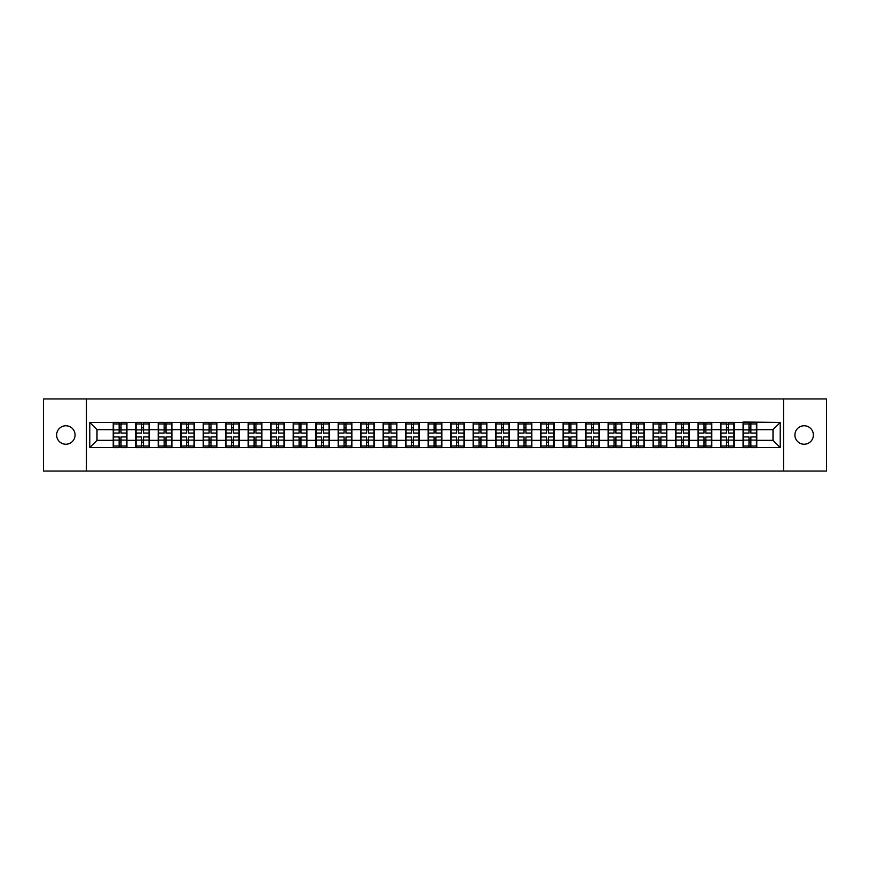 <?xml version="1.0" encoding="UTF-8"?>
<svg xmlns="http://www.w3.org/2000/svg" width="870" height="870" viewBox="0 0 870 870"><rect width="100%" height="100%" fill="white"/><g stroke="black" fill="none" stroke-linecap="round" stroke-linejoin="round"><path stroke-width="1.3" d="M804.152 444.233A9.233 9.233 0 0 1 794.919 435A9.233 9.233 0 0 1 804.152 425.767A9.233 9.233 0 0 1 813.374 435A9.233 9.233 0 0 1 804.152 444.233M65.848 444.233A9.233 9.233 0 0 1 56.626 435A9.233 9.233 0 0 1 65.848 425.767A9.233 9.233 0 0 1 75.081 435A9.233 9.233 0 0 1 65.848 444.233M783.533 471.051L826.5 471.051L826.5 398.949L783.533 398.949L783.533 471.051L86.467 471.051L86.467 398.949L43.5 398.949L43.5 471.051L86.467 471.051M783.533 398.949L86.467 398.949M773.006 440.34L773.006 429.66L756.78 429.66L756.78 440.34L773.006 440.34L780.216 447.55L780.216 422.45L743.078 422.026L743.078 429.66L734.28 429.66L734.28 440.34L743.078 440.34L743.078 429.66M780.216 447.55L89.784 447.55L89.784 422.45L113.22 422.45L113.22 429.66L96.994 429.66L96.994 440.34L113.22 440.34L113.22 429.66M743.078 422.45L113.22 422.45M743.078 440.34L743.078 447.55M734.28 440.34L734.28 447.55M734.28 422.45L734.28 429.66M711.79 440.34L720.588 440.34L720.588 429.66L711.79 429.66L711.79 447.55M720.588 440.34L720.588 447.55M720.588 422.45L720.588 429.66M711.79 422.45L711.79 429.66M689.29 440.34L698.088 440.34L698.088 429.66L689.29 429.66L689.29 447.55M698.088 440.34L698.088 447.55M698.088 422.45L698.088 429.66M689.29 422.45L689.29 429.66M666.801 440.34L675.598 440.34L675.598 429.66L666.801 429.66L666.801 447.55M675.598 440.34L675.598 447.55M675.598 422.45L675.598 429.66M666.801 422.45L666.801 429.66M644.3 440.34L653.098 440.34L653.098 429.66L644.3 429.66L644.3 447.55M653.098 440.34L653.098 447.55M653.098 422.45L653.098 429.66M644.3 422.45L644.3 429.66M621.811 440.34L630.609 440.34L630.609 429.66L621.811 429.66L621.811 447.55M630.609 440.34L630.609 447.55M630.609 422.45L630.609 429.66M621.811 422.45L621.811 429.66M599.31 440.34L608.108 440.34L608.108 429.66L599.31 429.66L599.31 447.55M608.108 440.34L608.108 447.55M608.108 422.45L608.108 429.66M599.31 422.45L599.31 429.66M576.821 440.34L585.619 440.34L585.619 429.66L576.821 429.66L576.821 447.55M585.619 440.34L585.619 447.55M585.619 422.45L585.619 429.66M576.821 422.45L576.821 429.66M554.321 440.34L563.118 440.34L563.118 429.66L554.321 429.66L554.321 447.55M563.118 440.34L563.118 447.55M563.118 422.45L563.118 429.66M554.321 422.45L554.321 429.66M531.831 440.34L540.629 440.34L540.629 429.66L531.831 429.66L531.831 447.55M540.629 440.34L540.629 447.55M540.629 422.45L540.629 429.66M531.831 422.45L531.831 429.66M509.331 440.34L518.128 440.34L518.128 429.66L509.331 429.66L509.331 447.55M518.128 440.34L518.128 447.55M518.128 422.45L518.128 429.66M509.331 422.45L509.331 429.66M486.841 440.34L495.639 440.34L495.639 429.66L486.841 429.66L486.841 447.55M495.639 440.34L495.639 447.55M495.639 422.45L495.639 429.66M486.841 422.45L486.841 429.66M464.341 440.34L473.139 440.34L473.139 429.66L464.341 429.66L464.341 447.55M473.139 440.34L473.139 447.55M473.139 422.45L473.139 429.66M464.341 422.45L464.341 429.66M441.851 440.34L450.649 440.34L450.649 429.66L441.851 429.66L441.851 447.55M450.649 440.34L450.649 447.55M450.649 422.45L450.649 429.66M441.851 422.45L441.851 429.66M419.351 440.34L428.149 440.34L428.149 429.66L419.351 429.66L419.351 447.55M428.149 440.34L428.149 447.55M428.149 422.45L428.149 429.66M419.351 422.45L419.351 429.66M396.861 440.34L405.659 440.34L405.659 429.66L396.861 429.66L396.861 447.55M405.659 440.34L405.659 447.55M405.659 422.45L405.659 429.66M396.861 422.45L396.861 429.66M374.361 440.34L383.159 440.34L383.159 429.66L374.361 429.66L374.361 447.55M383.159 440.34L383.159 447.55M383.159 422.45L383.159 429.66M374.361 422.45L374.361 429.66M351.871 440.34L360.669 440.34L360.669 429.66L351.871 429.66L351.871 447.55M360.669 440.34L360.669 447.55M360.669 422.45L360.669 429.66M351.871 422.45L351.871 429.66M329.371 440.34L338.169 440.34L338.169 429.66L329.371 429.66L329.371 447.55M338.169 440.34L338.169 447.55M338.169 422.45L338.169 429.66M329.371 422.45L329.371 429.66M306.882 440.34L315.679 440.34L315.679 429.66L306.882 429.66L306.882 447.55M315.679 440.34L315.679 447.55M315.679 422.45L315.679 429.66M306.882 422.45L306.882 429.66M284.381 440.34L293.179 440.34L293.179 429.66L284.381 429.66L284.381 447.55M293.179 440.34L293.179 447.55M293.179 422.45L293.179 429.66M284.381 422.45L284.381 429.66M261.892 440.34L270.69 440.34L270.69 429.66L261.892 429.66L261.892 447.55M270.69 440.34L270.69 447.55M270.69 422.45L270.69 429.66M261.892 422.45L261.892 429.66M239.391 440.34L248.189 440.34L248.189 429.66L239.391 429.66L239.391 447.55M248.189 440.34L248.189 447.55M248.189 422.45L248.189 429.66M239.391 422.45L239.391 429.66M216.902 440.34L225.7 440.34L225.7 429.66L216.902 429.66L216.902 447.55M225.7 440.34L225.7 447.55M225.7 422.45L225.7 429.66M216.902 422.45L216.902 429.66M194.401 440.34L203.199 440.34L203.199 429.66L194.401 429.66L194.401 447.55M203.199 440.34L203.199 447.55M203.199 422.45L203.199 429.66M194.401 422.45L194.401 429.66M171.912 440.34L180.71 440.34L180.71 429.66L171.912 429.66L171.912 447.55M180.71 440.34L180.71 447.55M180.71 422.45L180.71 429.66M171.912 422.45L171.912 429.66M149.412 440.34L158.209 440.34L158.209 429.66L149.412 429.66L149.412 447.55M158.209 440.34L158.209 447.55M158.209 422.45L158.209 429.66M149.412 422.45L149.412 429.66M126.922 440.34L135.72 440.34L135.72 429.66L126.922 429.66L126.922 447.55M135.72 440.34L135.72 447.55M135.72 422.45L135.72 429.66M126.922 422.45L126.922 429.66M113.22 440.34L113.22 447.55M96.994 440.34L89.784 447.55M89.784 422.45L96.994 429.66M756.78 440.34L756.78 447.55M756.78 422.45L756.78 429.66M780.216 422.45L773.006 429.66M113.578 429.889L119.136 429.889L119.136 422.385L113.578 422.385L113.578 436.947L119.136 436.947L119.136 440.111L121.006 440.1L121.006 436.947L126.563 436.947L126.563 422.385L121.006 422.385L121.006 423.962L126.563 423.962M119.136 427.801L121.006 427.801M121.006 424.19L119.136 424.19M113.578 433.053L119.136 433.053L119.136 429.889L121.006 429.9L121.006 433.053L126.563 433.053M113.578 423.962L119.136 423.962M119.136 445.81L121.006 445.81M119.136 442.199L121.006 442.199M113.578 447.615L119.136 447.615L119.136 446.038L113.578 446.038L113.578 447.615M113.578 436.947L113.578 440.111L119.136 440.111L119.136 446.038M113.578 440.111L113.578 446.038M126.563 436.947L126.563 447.615L121.006 447.615L121.006 446.038L126.563 446.038M126.563 440.111L121.006 440.111L121.006 446.038M126.563 429.889L121.006 429.889L121.006 423.962M136.079 429.889L141.625 429.889L141.625 422.385L136.079 422.385L136.079 436.947L141.625 436.947L141.625 440.111L143.506 440.1L143.506 436.947L149.053 436.947L149.053 422.385L143.506 422.385L143.506 423.962L149.053 423.962M141.625 427.801L143.506 427.801M143.506 424.19L141.625 424.19M136.079 433.053L141.625 433.053L141.625 429.889L143.506 429.9L143.506 433.053L149.053 433.053M136.079 423.962L141.625 423.962M141.625 445.81L143.506 445.81M141.625 442.199L143.506 442.199M136.079 447.615L141.625 447.615L141.625 446.038L136.079 446.038L136.079 447.615M136.079 436.947L136.079 440.111L141.625 440.111L141.625 446.038M136.079 440.111L136.079 446.038M149.053 436.947L149.053 447.615L143.506 447.615L143.506 446.038L149.053 446.038M149.053 440.111L143.506 440.111L143.506 446.038M149.053 429.889L143.506 429.889L143.506 423.962M158.568 429.889L164.125 429.889L164.125 422.385L158.568 422.385L158.568 436.947L164.125 436.947L164.125 440.111L165.996 440.1L165.996 436.947L171.553 436.947L171.553 422.385L165.996 422.385L165.996 423.962L171.553 423.962M164.125 427.801L165.996 427.801M165.996 424.19L164.125 424.19M158.568 433.053L164.125 433.053L164.125 429.889L165.996 429.9L165.996 433.053L171.553 433.053M158.568 423.962L164.125 423.962M164.125 445.81L165.996 445.81M164.125 442.199L165.996 442.199M158.568 447.615L164.125 447.615L164.125 446.038L158.568 446.038L158.568 447.615M158.568 436.947L158.568 440.111L164.125 440.111L164.125 446.038M158.568 440.111L158.568 446.038M171.553 436.947L171.553 447.615L165.996 447.615L165.996 446.038L171.553 446.038M171.553 440.111L165.996 440.111L165.996 446.038M171.553 429.889L165.996 429.889L165.996 423.962M181.069 429.889L186.615 429.889L186.615 422.385L181.069 422.385L181.069 436.947L186.615 436.947L186.615 440.111L188.496 440.1L188.496 436.947L194.043 436.947L194.043 422.385L188.496 422.385L188.496 423.962L194.043 423.962M186.615 427.801L188.496 427.801M188.496 424.19L186.615 424.19M181.069 433.053L186.615 433.053L186.615 429.889L188.496 429.9L188.496 433.053L194.043 433.053M181.069 423.962L186.615 423.962M186.615 445.81L188.496 445.81M186.615 442.199L188.496 442.199M181.069 447.615L186.615 447.615L186.615 446.038L181.069 446.038L181.069 447.615M181.069 436.947L181.069 440.111L186.615 440.111L186.615 446.038M181.069 440.111L181.069 446.038M194.043 436.947L194.043 447.615L188.496 447.615L188.496 446.038L194.043 446.038M194.043 440.111L188.496 440.111L188.496 446.038M194.043 429.889L188.496 429.889L188.496 423.962M203.558 429.889L209.115 429.889L209.115 422.385L203.558 422.385L203.558 436.947L209.115 436.947L209.115 440.111L210.986 440.1L210.986 436.947L216.543 436.947L216.543 422.385L210.986 422.385L210.986 423.962L216.543 423.962M209.115 427.801L210.986 427.801M210.986 424.19L209.115 424.19M203.558 433.053L209.115 433.053L209.115 429.889L210.986 429.9L210.986 433.053L216.543 433.053M203.558 423.962L209.115 423.962M209.115 445.81L210.986 445.81M209.115 442.199L210.986 442.199M203.558 447.615L209.115 447.615L209.115 446.038L203.558 446.038L203.558 447.615M203.558 436.947L203.558 440.111L209.115 440.111L209.115 446.038M203.558 440.111L203.558 446.038M216.543 436.947L216.543 447.615L210.986 447.615L210.986 446.038L216.543 446.038M216.543 440.111L210.986 440.111L210.986 446.038M216.543 429.889L210.986 429.889L210.986 423.962M226.059 429.889L231.605 429.889L231.605 422.385L226.059 422.385L226.059 436.947L231.605 436.947L231.605 440.111L233.486 440.1L233.486 436.947L239.032 436.947L239.032 422.385L233.486 422.385L233.486 423.962L239.032 423.962M231.605 427.801L233.486 427.801M233.486 424.19L231.605 424.19M226.059 433.053L231.605 433.053L231.605 429.889L233.486 429.9L233.486 433.053L239.032 433.053M226.059 423.962L231.605 423.962M231.605 445.81L233.486 445.81M231.605 442.199L233.486 442.199M226.059 447.615L231.605 447.615L231.605 446.038L226.059 446.038L226.059 447.615M226.059 436.947L226.059 440.111L231.605 440.111L231.605 446.038M226.059 440.111L226.059 446.038M239.032 436.947L239.032 447.615L233.486 447.615L233.486 446.038L239.032 446.038M239.032 440.111L233.486 440.111L233.486 446.038M239.032 429.889L233.486 429.889L233.486 423.962M248.548 429.889L254.105 429.889L254.105 422.385L248.548 422.385L248.548 436.947L254.105 436.947L254.105 440.111L255.976 440.1L255.976 436.947L261.533 436.947L261.533 422.385L255.976 422.385L255.976 423.962L261.533 423.962M254.105 427.801L255.976 427.801M255.976 424.19L254.105 424.19M248.548 433.053L254.105 433.053L254.105 429.889L255.976 429.9L255.976 433.053L261.533 433.053M248.548 423.962L254.105 423.962M254.105 445.81L255.976 445.81M254.105 442.199L255.976 442.199M248.548 447.615L254.105 447.615L254.105 446.038L248.548 446.038L248.548 447.615M248.548 436.947L248.548 440.111L254.105 440.111L254.105 446.038M248.548 440.111L248.548 446.038M261.533 436.947L261.533 447.615L255.976 447.615L255.976 446.038L261.533 446.038M261.533 440.111L255.976 440.111L255.976 446.038M261.533 429.889L255.976 429.889L255.976 423.962M271.048 429.889L276.595 429.889L276.595 422.385L271.048 422.385L271.048 436.947L276.595 436.947L276.595 440.111L278.476 440.1L278.476 436.947L284.022 436.947L284.022 422.385L278.476 422.385L278.476 423.962L284.022 423.962M276.595 427.801L278.476 427.801M278.476 424.19L276.595 424.19M271.048 433.053L276.595 433.053L276.595 429.889L278.476 429.9L278.476 433.053L284.022 433.053M271.048 423.962L276.595 423.962M276.595 445.81L278.476 445.81M276.595 442.199L278.476 442.199M271.048 447.615L276.595 447.615L276.595 446.038L271.048 446.038L271.048 447.615M271.048 436.947L271.048 440.111L276.595 440.111L276.595 446.038M271.048 440.111L271.048 446.038M284.022 436.947L284.022 447.615L278.476 447.615L278.476 446.038L284.022 446.038M284.022 440.111L278.476 440.111L278.476 446.038M284.022 429.889L278.476 429.889L278.476 423.962M293.538 429.889L299.095 429.889L299.095 422.385L293.538 422.385L293.538 436.947L299.095 436.947L299.095 440.111L300.966 440.1L300.966 436.947L306.523 436.947L306.523 422.385L300.966 422.385L300.966 423.962L306.523 423.962M299.095 427.801L300.966 427.801M300.966 424.19L299.095 424.19M293.538 433.053L299.095 433.053L299.095 429.889L300.966 429.9L300.966 433.053L306.523 433.053M293.538 423.962L299.095 423.962M299.095 445.81L300.966 445.81M299.095 442.199L300.966 442.199M293.538 447.615L299.095 447.615L299.095 446.038L293.538 446.038L293.538 447.615M293.538 436.947L293.538 440.111L299.095 440.111L299.095 446.038M293.538 440.111L293.538 446.038M306.523 436.947L306.523 447.615L300.966 447.615L300.966 446.038L306.523 446.038M306.523 440.111L300.966 440.111L300.966 446.038M306.523 429.889L300.966 429.889L300.966 423.962M316.038 429.889L321.585 429.889L321.585 422.385L316.038 422.385L316.038 436.947L321.585 436.947L321.585 440.111L323.466 440.1L323.466 436.947L329.012 436.947L329.012 422.385L323.466 422.385L323.466 423.962L329.012 423.962M321.585 427.801L323.466 427.801M323.466 424.19L321.585 424.19M316.038 433.053L321.585 433.053L321.585 429.889L323.466 429.9L323.466 433.053L329.012 433.053M316.038 423.962L321.585 423.962M321.585 445.81L323.466 445.81M321.585 442.199L323.466 442.199M316.038 447.615L321.585 447.615L321.585 446.038L316.038 446.038L316.038 447.615M316.038 436.947L316.038 440.111L321.585 440.111L321.585 446.038M316.038 440.111L316.038 446.038M329.012 436.947L329.012 447.615L323.466 447.615L323.466 446.038L329.012 446.038M329.012 440.111L323.466 440.111L323.466 446.038M329.012 429.889L323.466 429.889L323.466 423.962M338.528 429.889L344.085 429.889L344.085 422.385L338.528 422.385L338.528 436.947L344.085 436.947L344.085 440.111L345.955 440.1L345.955 436.947L351.513 436.947L351.513 422.385L345.955 422.385L345.955 423.962L351.513 423.962M344.085 427.801L345.955 427.801M345.955 424.19L344.085 424.19M338.528 433.053L344.085 433.053L344.085 429.889L345.955 429.9L345.955 433.053L351.513 433.053M338.528 423.962L344.085 423.962M344.085 445.81L345.955 445.81M344.085 442.199L345.955 442.199M338.528 447.615L344.085 447.615L344.085 446.038L338.528 446.038L338.528 447.615M338.528 436.947L338.528 440.111L344.085 440.111L344.085 446.038M338.528 440.111L338.528 446.038M351.513 436.947L351.513 447.615L345.955 447.615L345.955 446.038L351.513 446.038M351.513 440.111L345.955 440.111L345.955 446.038M351.513 429.889L345.955 429.889L345.955 423.962M361.028 429.889L366.574 429.889L366.574 422.385L361.028 422.385L361.028 436.947L366.574 436.947L366.574 440.111L368.456 440.1L368.456 436.947L374.002 436.947L374.002 422.385L368.456 422.385L368.456 423.962L374.002 423.962M366.574 427.801L368.456 427.801M368.456 424.19L366.574 424.19M361.028 433.053L366.574 433.053L366.574 429.889L368.456 429.9L368.456 433.053L374.002 433.053M361.028 423.962L366.574 423.962M366.574 445.81L368.456 445.81M366.574 442.199L368.456 442.199M361.028 447.615L366.574 447.615L366.574 446.038L361.028 446.038L361.028 447.615M361.028 436.947L361.028 440.111L366.574 440.111L366.574 446.038M361.028 440.111L361.028 446.038M374.002 436.947L374.002 447.615L368.456 447.615L368.456 446.038L374.002 446.038M374.002 440.111L368.456 440.111L368.456 446.038M374.002 429.889L368.456 429.889L368.456 423.962M383.518 429.889L389.075 429.889L389.075 422.385L383.518 422.385L383.518 436.947L389.075 436.947L389.075 440.111L390.945 440.1L390.945 436.947L396.502 436.947L396.502 422.385L390.945 422.385L390.945 423.962L396.502 423.962M389.075 427.801L390.945 427.801M390.945 424.19L389.075 424.19M383.518 433.053L389.075 433.053L389.075 429.889L390.945 429.9L390.945 433.053L396.502 433.053M383.518 423.962L389.075 423.962M389.075 445.81L390.945 445.81M389.075 442.199L390.945 442.199M383.518 447.615L389.075 447.615L389.075 446.038L383.518 446.038L383.518 447.615M383.518 436.947L383.518 440.111L389.075 440.111L389.075 446.038M383.518 440.111L383.518 446.038M396.502 436.947L396.502 447.615L390.945 447.615L390.945 446.038L396.502 446.038M396.502 440.111L390.945 440.111L390.945 446.038M396.502 429.889L390.945 429.889L390.945 423.962M406.018 429.889L411.564 429.889L411.564 422.385L406.018 422.385L406.018 436.947L411.564 436.947L411.564 440.111L413.446 440.1L413.446 436.947L418.992 436.947L418.992 422.385L413.446 422.385L413.446 423.962L418.992 423.962M411.564 427.801L413.446 427.801M413.446 424.19L411.564 424.19M406.018 433.053L411.564 433.053L411.564 429.889L413.446 429.9L413.446 433.053L418.992 433.053M406.018 423.962L411.564 423.962M411.564 445.81L413.446 445.81M411.564 442.199L413.446 442.199M406.018 447.615L411.564 447.615L411.564 446.038L406.018 446.038L406.018 447.615M406.018 436.947L406.018 440.111L411.564 440.111L411.564 446.038M406.018 440.111L406.018 446.038M418.992 436.947L418.992 447.615L413.446 447.615L413.446 446.038L418.992 446.038M418.992 440.111L413.446 440.111L413.446 446.038M418.992 429.889L413.446 429.889L413.446 423.962M428.508 429.889L434.065 429.889L434.065 422.385L428.508 422.385L428.508 436.947L434.065 436.947L434.065 440.111L435.935 440.1L435.935 436.947L441.492 436.947L441.492 422.385L435.935 422.385L435.935 423.962L441.492 423.962M434.065 427.801L435.935 427.801M435.935 424.19L434.065 424.19M428.508 433.053L434.065 433.053L434.065 429.889L435.935 429.9L435.935 433.053L441.492 433.053M428.508 423.962L434.065 423.962M434.065 445.81L435.935 445.81M434.065 442.199L435.935 442.199M428.508 447.615L434.065 447.615L434.065 446.038L428.508 446.038L428.508 447.615M428.508 436.947L428.508 440.111L434.065 440.111L434.065 446.038M428.508 440.111L428.508 446.038M441.492 436.947L441.492 447.615L435.935 447.615L435.935 446.038L441.492 446.038M441.492 440.111L435.935 440.111L435.935 446.038M441.492 429.889L435.935 429.889L435.935 423.962M451.008 429.889L456.554 429.889L456.554 422.385L451.008 422.385L451.008 436.947L456.554 436.947L456.554 440.111L458.436 440.1L458.436 436.947L463.982 436.947L463.982 422.385L458.436 422.385L458.436 423.962L463.982 423.962M456.554 427.801L458.436 427.801M458.436 424.19L456.554 424.19M451.008 433.053L456.554 433.053L456.554 429.889L458.436 429.9L458.436 433.053L463.982 433.053M451.008 423.962L456.554 423.962M456.554 445.81L458.436 445.81M456.554 442.199L458.436 442.199M451.008 447.615L456.554 447.615L456.554 446.038L451.008 446.038L451.008 447.615M451.008 436.947L451.008 440.111L456.554 440.111L456.554 446.038M451.008 440.111L451.008 446.038M463.982 436.947L463.982 447.615L458.436 447.615L458.436 446.038L463.982 446.038M463.982 440.111L458.436 440.111L458.436 446.038M463.982 429.889L458.436 429.889L458.436 423.962M473.497 429.889L479.055 429.889L479.055 422.385L473.497 422.385L473.497 436.947L479.055 436.947L479.055 440.111L480.925 440.1L480.925 436.947L486.482 436.947L486.482 422.385L480.925 422.385L480.925 423.962L486.482 423.962M479.055 427.801L480.925 427.801M480.925 424.19L479.055 424.19M473.497 433.053L479.055 433.053L479.055 429.889L480.925 429.9L480.925 433.053L486.482 433.053M473.497 423.962L479.055 423.962M479.055 445.81L480.925 445.81M479.055 442.199L480.925 442.199M473.497 447.615L479.055 447.615L479.055 446.038L473.497 446.038L473.497 447.615M473.497 436.947L473.497 440.111L479.055 440.111L479.055 446.038M473.497 440.111L473.497 446.038M486.482 436.947L486.482 447.615L480.925 447.615L480.925 446.038L486.482 446.038M486.482 440.111L480.925 440.111L480.925 446.038M486.482 429.889L480.925 429.889L480.925 423.962M495.998 429.889L501.544 429.889L501.544 422.385L495.998 422.385L495.998 436.947L501.544 436.947L501.544 440.111L503.425 440.1L503.425 436.947L508.972 436.947L508.972 422.385L503.425 422.385L503.425 423.962L508.972 423.962M501.544 427.801L503.425 427.801M503.425 424.19L501.544 424.19M495.998 433.053L501.544 433.053L501.544 429.889L503.425 429.9L503.425 433.053L508.972 433.053M495.998 423.962L501.544 423.962M501.544 445.81L503.425 445.81M501.544 442.199L503.425 442.199M495.998 447.615L501.544 447.615L501.544 446.038L495.998 446.038L495.998 447.615M495.998 436.947L495.998 440.111L501.544 440.111L501.544 446.038M495.998 440.111L495.998 446.038M508.972 436.947L508.972 447.615L503.425 447.615L503.425 446.038L508.972 446.038M508.972 440.111L503.425 440.111L503.425 446.038M508.972 429.889L503.425 429.889L503.425 423.962M518.487 429.889L524.044 429.889L524.044 422.385L518.487 422.385L518.487 436.947L524.044 436.947L524.044 440.111L525.915 440.1L525.915 436.947L531.472 436.947L531.472 422.385L525.915 422.385L525.915 423.962L531.472 423.962M524.044 427.801L525.915 427.801M525.915 424.19L524.044 424.19M518.487 433.053L524.044 433.053L524.044 429.889L525.915 429.9L525.915 433.053L531.472 433.053M518.487 423.962L524.044 423.962M524.044 445.81L525.915 445.81M524.044 442.199L525.915 442.199M518.487 447.615L524.044 447.615L524.044 446.038L518.487 446.038L518.487 447.615M518.487 436.947L518.487 440.111L524.044 440.111L524.044 446.038M518.487 440.111L518.487 446.038M531.472 436.947L531.472 447.615L525.915 447.615L525.915 446.038L531.472 446.038M531.472 440.111L525.915 440.111L525.915 446.038M531.472 429.889L525.915 429.889L525.915 423.962M540.988 429.889L546.534 429.889L546.534 422.385L540.988 422.385L540.988 436.947L546.534 436.947L546.534 440.111L548.415 440.1L548.415 436.947L553.962 436.947L553.962 422.385L548.415 422.385L548.415 423.962L553.962 423.962M546.534 427.801L548.415 427.801M548.415 424.19L546.534 424.19M540.988 433.053L546.534 433.053L546.534 429.889L548.415 429.9L548.415 433.053L553.962 433.053M540.988 423.962L546.534 423.962M546.534 445.81L548.415 445.81M546.534 442.199L548.415 442.199M540.988 447.615L546.534 447.615L546.534 446.038L540.988 446.038L540.988 447.615M540.988 436.947L540.988 440.111L546.534 440.111L546.534 446.038M540.988 440.111L540.988 446.038M553.962 436.947L553.962 447.615L548.415 447.615L548.415 446.038L553.962 446.038M553.962 440.111L548.415 440.111L548.415 446.038M553.962 429.889L548.415 429.889L548.415 423.962M563.477 429.889L569.034 429.889L569.034 422.385L563.477 422.385L563.477 436.947L569.034 436.947L569.034 440.111L570.905 440.1L570.905 436.947L576.462 436.947L576.462 422.385L570.905 422.385L570.905 423.962L576.462 423.962M569.034 427.801L570.905 427.801M570.905 424.19L569.034 424.19M563.477 433.053L569.034 433.053L569.034 429.889L570.905 429.9L570.905 433.053L576.462 433.053M563.477 423.962L569.034 423.962M569.034 445.81L570.905 445.81M569.034 442.199L570.905 442.199M563.477 447.615L569.034 447.615L569.034 446.038L563.477 446.038L563.477 447.615M563.477 436.947L563.477 440.111L569.034 440.111L569.034 446.038M563.477 440.111L563.477 446.038M576.462 436.947L576.462 447.615L570.905 447.615L570.905 446.038L576.462 446.038M576.462 440.111L570.905 440.111L570.905 446.038M576.462 429.889L570.905 429.889L570.905 423.962M585.978 429.889L591.524 429.889L591.524 422.385L585.978 422.385L585.978 436.947L591.524 436.947L591.524 440.111L593.405 440.1L593.405 436.947L598.951 436.947L598.951 422.385L593.405 422.385L593.405 423.962L598.951 423.962M591.524 427.801L593.405 427.801M593.405 424.19L591.524 424.19M585.978 433.053L591.524 433.053L591.524 429.889L593.405 429.9L593.405 433.053L598.951 433.053M585.978 423.962L591.524 423.962M591.524 445.81L593.405 445.81M591.524 442.199L593.405 442.199M585.978 447.615L591.524 447.615L591.524 446.038L585.978 446.038L585.978 447.615M585.978 436.947L585.978 440.111L591.524 440.111L591.524 446.038M585.978 440.111L585.978 446.038M598.951 436.947L598.951 447.615L593.405 447.615L593.405 446.038L598.951 446.038M598.951 440.111L593.405 440.111L593.405 446.038M598.951 429.889L593.405 429.889L593.405 423.962M608.467 429.889L614.024 429.889L614.024 422.385L608.467 422.385L608.467 436.947L614.024 436.947L614.024 440.111L615.895 440.1L615.895 436.947L621.452 436.947L621.452 422.385L615.895 422.385L615.895 423.962L621.452 423.962M614.024 427.801L615.895 427.801M615.895 424.19L614.024 424.19M608.467 433.053L614.024 433.053L614.024 429.889L615.895 429.9L615.895 433.053L621.452 433.053M608.467 423.962L614.024 423.962M614.024 445.81L615.895 445.81M614.024 442.199L615.895 442.199M608.467 447.615L614.024 447.615L614.024 446.038L608.467 446.038L608.467 447.615M608.467 436.947L608.467 440.111L614.024 440.111L614.024 446.038M608.467 440.111L608.467 446.038M621.452 436.947L621.452 447.615L615.895 447.615L615.895 446.038L621.452 446.038M621.452 440.111L615.895 440.111L615.895 446.038M621.452 429.889L615.895 429.889L615.895 423.962M630.967 429.889L636.514 429.889L636.514 422.385L630.967 422.385L630.967 436.947L636.514 436.947L636.514 440.111L638.395 440.1L638.395 436.947L643.941 436.947L643.941 422.385L638.395 422.385L638.395 423.962L643.941 423.962M636.514 427.801L638.395 427.801M638.395 424.19L636.514 424.19M630.967 433.053L636.514 433.053L636.514 429.889L638.395 429.9L638.395 433.053L643.941 433.053M630.967 423.962L636.514 423.962M636.514 445.81L638.395 445.81M636.514 442.199L638.395 442.199M630.967 447.615L636.514 447.615L636.514 446.038L630.967 446.038L630.967 447.615M630.967 436.947L630.967 440.111L636.514 440.111L636.514 446.038M630.967 440.111L630.967 446.038M643.941 436.947L643.941 447.615L638.395 447.615L638.395 446.038L643.941 446.038M643.941 440.111L638.395 440.111L638.395 446.038M643.941 429.889L638.395 429.889L638.395 423.962M653.457 429.889L659.014 429.889L659.014 422.385L653.457 422.385L653.457 436.947L659.014 436.947L659.014 440.111L660.885 440.1L660.885 436.947L666.442 436.947L666.442 422.385L660.885 422.385L660.885 423.962L666.442 423.962M659.014 427.801L660.885 427.801M660.885 424.19L659.014 424.19M653.457 433.053L659.014 433.053L659.014 429.889L660.885 429.9L660.885 433.053L666.442 433.053M653.457 423.962L659.014 423.962M659.014 445.81L660.885 445.81M659.014 442.199L660.885 442.199M653.457 447.615L659.014 447.615L659.014 446.038L653.457 446.038L653.457 447.615M653.457 436.947L653.457 440.111L659.014 440.111L659.014 446.038M653.457 440.111L653.457 446.038M666.442 436.947L666.442 447.615L660.885 447.615L660.885 446.038L666.442 446.038M666.442 440.111L660.885 440.111L660.885 446.038M666.442 429.889L660.885 429.889L660.885 423.962M675.957 429.889L681.504 429.889L681.504 422.385L675.957 422.385L675.957 436.947L681.504 436.947L681.504 440.111L683.385 440.1L683.385 436.947L688.931 436.947L688.931 422.385L683.385 422.385L683.385 423.962L688.931 423.962M681.504 427.801L683.385 427.801M683.385 424.19L681.504 424.19M675.957 433.053L681.504 433.053L681.504 429.889L683.385 429.9L683.385 433.053L688.931 433.053M675.957 423.962L681.504 423.962M681.504 445.81L683.385 445.81M681.504 442.199L683.385 442.199M675.957 447.615L681.504 447.615L681.504 446.038L675.957 446.038L675.957 447.615M675.957 436.947L675.957 440.111L681.504 440.111L681.504 446.038M675.957 440.111L675.957 446.038M688.931 436.947L688.931 447.615L683.385 447.615L683.385 446.038L688.931 446.038M688.931 440.111L683.385 440.111L683.385 446.038M688.931 429.889L683.385 429.889L683.385 423.962M698.447 429.889L704.004 429.889L704.004 422.385L698.447 422.385L698.447 436.947L704.004 436.947L704.004 440.111L705.875 440.1L705.875 436.947L711.432 436.947L711.432 422.385L705.875 422.385L705.875 423.962L711.432 423.962M704.004 427.801L705.875 427.801M705.875 424.19L704.004 424.19M698.447 433.053L704.004 433.053L704.004 429.889L705.875 429.9L705.875 433.053L711.432 433.053M698.447 423.962L704.004 423.962M704.004 445.81L705.875 445.81M704.004 442.199L705.875 442.199M698.447 447.615L704.004 447.615L704.004 446.038L698.447 446.038L698.447 447.615M698.447 436.947L698.447 440.111L704.004 440.111L704.004 446.038M698.447 440.111L698.447 446.038M711.432 436.947L711.432 447.615L705.875 447.615L705.875 446.038L711.432 446.038M711.432 440.111L705.875 440.111L705.875 446.038M711.432 429.889L705.875 429.889L705.875 423.962M720.947 429.889L726.493 429.889L726.493 422.385L720.947 422.385L720.947 436.947L726.493 436.947L726.493 440.111L728.375 440.1L728.375 436.947L733.921 436.947L733.921 422.385L728.375 422.385L728.375 423.962L733.921 423.962M726.493 427.801L728.375 427.801M728.375 424.19L726.493 424.19M720.947 433.053L726.493 433.053L726.493 429.889L728.375 429.9L728.375 433.053L733.921 433.053M720.947 423.962L726.493 423.962M726.493 445.81L728.375 445.81M726.493 442.199L728.375 442.199M720.947 447.615L726.493 447.615L726.493 446.038L720.947 446.038L720.947 447.615M720.947 436.947L720.947 440.111L726.493 440.111L726.493 446.038M720.947 440.111L720.947 446.038M733.921 436.947L733.921 447.615L728.375 447.615L728.375 446.038L733.921 446.038M733.921 440.111L728.375 440.111L728.375 446.038M733.921 429.889L728.375 429.889L728.375 423.962M743.437 429.889L748.994 429.889L748.994 422.385L743.437 422.385L743.437 436.947L748.994 436.947L748.994 440.111L750.864 440.1L750.864 436.947L756.421 436.947L756.421 422.385L750.864 422.385L750.864 423.962L756.421 423.962M748.994 427.801L750.864 427.801M750.864 424.19L748.994 424.19M743.437 433.053L748.994 433.053L748.994 429.889L750.864 429.9L750.864 433.053L756.421 433.053M743.437 423.962L748.994 423.962M748.994 445.81L750.864 445.81M748.994 442.199L750.864 442.199M743.437 447.615L748.994 447.615L748.994 446.038L743.437 446.038L743.437 447.615M743.437 436.947L743.437 440.111L748.994 440.111L748.994 446.038M743.437 440.111L743.437 446.038M756.421 436.947L756.421 447.615L750.864 447.615L750.864 446.038L756.421 446.038M756.421 440.111L750.864 440.111L750.864 446.038M756.421 429.889L750.864 429.889L750.864 423.962"/></g></svg>
